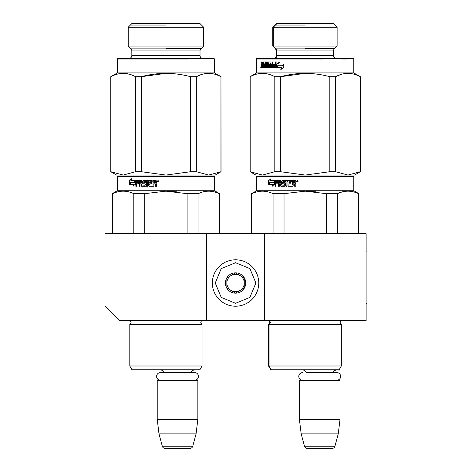 <?xml version="1.0" encoding="UTF-8"?>
<svg xmlns="http://www.w3.org/2000/svg" width="472" height="472" viewBox="0 0 472 472"><rect width="100%" height="100%" fill="white"/><g stroke="black" fill="none" stroke-linecap="round" stroke-linejoin="round"><path stroke-width="0.71" d="M206.547 320.73L206.547 233.681L104.99 233.681L104.99 306.222L119.499 320.73L264.58 320.73L264.58 233.681L366.136 233.681L366.136 320.73L264.58 320.73M206.547 233.681L264.58 233.681M197.556 369.765L157.512 369.765M164.055 372.609A3.481 3.481 122.1 0 0 160.704 370.054M191.007 372.609A3.481 3.481 -122.2 0 1 194.364 370.054M157.223 380.792L197.845 380.792L197.261 380.214L157.801 380.214L157.223 380.792L157.223 419.384L158.999 433.892L162.315 446.246A2.903 2.903 34.1 0 0 165.117 448.4L189.95 448.4A2.903 2.903 -34.1 0 0 192.753 446.246L162.315 446.246M197.845 380.792L197.845 419.384L157.223 419.384M197.845 419.384L196.063 433.892L158.999 433.892M196.063 433.892L192.753 446.246M189.95 448.4L165.117 448.4M269.659 320.73L270.385 322.411L269.081 324.5L269.081 365.995L341.327 365.995L341.327 324.5L268.58 324.5L269.884 322.411L269.205 320.771L340.701 320.771L340.023 322.411L340.023 323.851M301.614 369.765L339.15 369.765L341.327 365.995L340.023 368.254L340.023 369.476L339.321 369.476M340.023 369.476L339.445 370.054L299.69 369.765M336.849 380.214A3.8 3.8 0 0 0 340.648 376.408A3.8 3.8 0 0 0 336.849 372.609L306.239 372.609A3.481 3.481 122.1 0 0 302.882 370.054M336.849 372.609L333.185 372.609A3.481 3.481 -122.2 0 1 336.542 370.054M299.401 380.792L340.023 380.792L339.445 380.214L299.98 380.214L299.401 380.792L299.401 419.384L301.183 433.892L304.493 446.246A2.903 2.903 34.1 0 0 307.296 448.4L332.129 448.4A2.903 2.903 -34.1 0 0 334.931 446.246L304.493 446.246M340.023 380.792L340.023 419.384L299.401 419.384M340.023 419.384L338.241 433.892L301.183 433.892M338.241 433.892L334.931 446.246M332.129 448.4L307.296 448.4M235.563 306.222A23.211 23.211 0 0 0 258.78 283.005A23.211 23.211 0 0 0 235.563 259.795A23.211 23.211 0 0 0 212.353 283.005A23.211 23.211 0 0 0 235.563 306.222M235.563 303.319L249.924 297.372L255.877 283.005L249.924 268.645L235.563 262.697L221.203 268.645L215.256 283.005L221.203 297.372L235.563 303.319M235.563 293.165A10.154 10.154 0 0 0 245.723 283.005A10.154 10.154 0 0 0 235.563 272.851A10.154 10.154 0 0 0 225.41 283.005A10.154 10.154 0 0 0 235.563 293.165M235.563 293.059L244.272 288.032L244.272 277.978L235.563 272.958L226.861 277.978L226.861 288.032L235.563 293.059M231.215 275.465A8.702 8.702 0 0 1 239.918 275.465A8.702 8.702 0 0 0 226.861 283.005A8.702 8.702 0 0 0 239.918 290.546A8.702 8.702 0 0 0 239.918 275.465A8.702 8.702 0 0 1 244.272 283.005M239.918 290.546A8.702 8.702 0 0 1 226.861 283.005M302.576 380.214A3.8 3.8 0 0 1 298.776 376.408A3.8 3.8 0 0 1 302.576 372.609M194.665 380.214A3.8 3.8 0 0 0 198.47 376.408A3.8 3.8 0 0 0 194.665 372.609L160.397 372.609A3.8 3.8 0 0 0 156.598 376.408A3.8 3.8 0 0 0 160.397 380.214M162.338 369.765L167.737 369.765M213.946 176.227L165.926 176.227L213.946 176.227L214.53 176.805L214.53 190.735L219.604 193.667L219.604 233.681M219.232 233.681L219.232 193.667L219.604 193.667M117.906 176.227L117.321 176.805L117.906 176.227L161.389 176.227M165.926 176.227L117.906 176.227L165.926 176.227M161.312 176.227L122.401 176.227L161.312 176.227M168.38 176.227L209.45 176.227L168.38 176.227M214.53 190.735L117.321 190.735L117.321 176.805L214.53 176.805M134.437 182.552L135.328 180.581L135.328 184.263L132.856 186.115L133.641 184.322L129.505 184.322L130.225 182.552L134.815 182.552L135.328 181.395M129.942 184.322L130.65 182.552M133.251 186.115L134.03 184.322L133.641 184.322M129.776 184.322L130.567 182.351M129.34 180.605L129.34 184.322L130.142 182.351L134.349 182.351L135.145 180.581L130.874 180.581L131.641 178.752L129.34 180.605L131.428 179.248M129.776 183.242L129.776 180.605M155.553 186.298L155.553 184.251L155.43 186.298L156.539 186.298L156.539 183.974L155.848 183.307L156.539 182.64L156.539 181.03L156.073 180.581L153.011 180.581L153.011 185.048L153.164 180.581M155.43 184.251L155.099 183.803L153.884 183.803L153.884 185.844L153.435 186.298L149.069 186.298L148.645 185.844L148.645 181.655L148.851 185.844L149.27 186.298M145.099 185.225L142.013 185.048L142.013 181.03L141.624 180.581L136.213 180.581L135.853 181.03L135.853 186.298L136.715 186.298L136.715 183.803L138.756 183.803L138.756 182.729L136.715 182.729L136.856 181.655L139.116 181.655L139.116 186.298L140.019 186.298L140.019 183.803L141.234 183.803L141.234 185.844L141.624 186.298L145.6 186.298L146.007 185.844L146.007 183.177L145.6 182.729L143.818 182.729L143.818 181.655L146.633 181.655L146.633 186.298L147.636 186.298L147.636 181.655L148.645 181.655M146.869 186.298L146.633 181.655M141.913 186.298L141.234 183.803M139.441 186.298L139.441 181.655L139.116 181.655M135.853 181.03L136.567 180.581M145.252 185.048L145.252 183.974L144.845 183.803L145.252 183.974M145.004 185.048L145.004 183.974M153.011 185.048L149.724 185.048L149.724 183.803L151.636 183.803L151.636 182.729L149.724 182.729L149.724 181.826L152.149 181.655L152.149 180.581L143.081 180.581L142.686 181.03L142.686 183.348L143.081 183.803L144.845 183.803M143.358 183.803L142.963 183.348L142.963 181.03L143.358 180.581M141.234 181.826L141.529 182.729L141.529 181.826M141.234 182.729L140.019 182.729L140.166 181.655L141.087 181.655M155.253 181.655L153.884 181.655L153.884 182.729L155.43 182.729L155.253 181.655M155.43 182.729L155.382 181.655M140.479 181.655L141.382 181.655M136.213 186.298L136.213 181.03M155.553 184.251L155.099 183.803M157.294 181.307L158.822 181.307L157.294 181.307M176.917 191.85L165.926 191.154L186.983 193.638M112.619 233.681L112.619 193.667L112.247 193.667L112.247 233.681L112.247 193.667L117.321 190.735L112.247 193.667M144.751 233.681L144.751 193.667L133.794 193.667L133.794 233.681M112.619 193.667C119.676 190.34 126.738 190.34 133.794 193.667M144.751 193.667L165.926 191.154M187.101 233.681L187.101 193.667L198.057 193.667C205.113 190.34 212.176 190.34 219.232 193.667M202.606 191.992L198.057 193.667L198.057 233.681M201.467 320.73L200.748 322.411L202.051 324.5L129.8 324.5L131.104 322.411L130.384 320.73L201.426 320.771L200.748 322.411L202.051 324.5L202.051 365.995L129.8 365.995L129.8 324.5L131.104 322.411M169.513 369.765L131.977 369.765L129.8 365.995L129.8 324.5M165.926 369.765L199.874 369.765L202.051 365.995M158.409 181.395L158.409 181.808L158.108 181.36L157.742 181.808L157.742 180.788L158.415 180.788L157.837 180.788M157.896 181.165L158.191 180.994L157.896 181.165M158.285 181.278L158.321 180.788M116.596 175.065L110.796 171.714L116.596 175.065L123.204 175.065L135.517 171.714L141.305 171.714L165.926 175.065L190.546 171.714L196.334 171.714L208.642 175.065L221.055 171.714L215.256 175.065L123.204 175.065L110.796 171.714L110.796 76.7L117.321 72.93L117.321 59L187.685 59M128.207 27.228L131.83 23.6L200.022 23.6L203.644 27.228L128.207 27.228L128.207 46.085L203.644 46.085L203.644 27.228M203.644 46.085L200.871 48.864L130.98 48.864L128.207 46.085M200.871 48.864A2.903 2.903 -161.4 0 0 200.022 50.917L131.83 50.917A2.903 2.903 161.4 0 0 130.98 48.864M200.022 50.917L200.022 55.519L131.83 55.519L131.83 50.917M200.022 55.519A2.903 2.903 -48.4 0 0 202.919 58.422L119.056 58.422M131.83 55.519A2.903 2.903 48.4 0 1 128.927 58.422M212.795 58.422L202.919 58.422M144.161 59L117.321 59L117.906 58.422L213.238 58.422M213.946 58.422L187.685 58.422L213.946 58.422L214.53 59L214.53 72.93L117.321 72.93L117.321 59L117.906 58.422M201.627 74.476L196.446 76.635M165.908 73.349L141.305 76.7C157.719 72.275 174.133 72.275 190.546 76.7L190.546 171.714M129.175 74.169L123.204 73.349M121.387 175.065L121.865 175.065L121.387 175.065M209.987 175.065L210.465 175.065L209.987 175.065M141.305 171.714L141.305 76.7L135.517 76.7C127.31 72.275 119.103 72.275 110.896 76.7L110.796 171.714M196.334 171.714L196.334 76.7L190.546 76.7M220.955 171.714L220.955 76.7C212.748 72.275 204.541 72.275 196.334 76.7M221.055 171.714L220.955 76.7M221.055 76.7L214.53 72.93M135.517 171.714L135.517 76.7M110.896 171.714L110.896 76.7M165.926 48.262L201.473 48.262M165.926 25.051L130.378 25.051M170.522 176.227L209.45 176.227L170.522 176.227M297.171 181.165L297.472 180.994L297.171 181.165M297.018 181.808L297.171 181.36L297.685 181.808L297.602 180.788L297.018 180.788L297.018 181.808M308.794 369.765L307.012 369.765M353.227 176.227L305.207 176.227L353.227 176.227L353.805 176.805L353.805 190.735L358.885 193.667L358.885 233.681L358.885 193.667L358.508 193.667L358.508 233.681M276.887 176.227L257.181 176.227L256.603 176.805L353.805 176.805L353.805 190.735L256.101 190.735L256.101 176.805L256.685 176.227L276.822 176.227M305.207 176.227L257.181 176.227L305.207 176.227M300.593 176.227L261.677 176.227L300.593 176.227M307.656 176.227L348.731 176.227L307.656 176.227M305.207 369.765L270.757 369.765L268.58 365.995L269.081 365.995L271.258 369.765M251.9 233.681L251.9 193.667L251.523 193.667L251.523 233.681M273.07 233.681L273.07 193.667C266.013 190.34 258.957 190.34 251.9 193.667M284.032 233.681L284.032 193.667L273.07 193.667M326.376 233.681L326.264 193.638M316.199 191.85L305.207 191.154L326.376 193.667L337.338 193.667C344.395 190.34 351.451 190.34 358.508 193.667M341.887 191.992L337.338 193.667L337.338 233.681M284.032 193.667L305.207 191.154M273.719 182.552L274.61 180.581L274.61 184.263L272.137 186.115L272.922 184.322L268.786 184.322L269.506 182.552L274.096 182.552L274.61 181.395M269.217 184.322L269.931 182.552M273.306 184.322L272.922 184.322L273.306 184.322L272.533 186.115M268.621 180.605L270.922 178.752L270.149 180.581L274.421 180.581L273.624 182.351L269.423 182.351L268.621 184.322L268.621 180.605L270.71 179.248M269.848 182.351L269.058 184.322L269.058 183.643M269.058 183.242L269.058 180.605M281.194 186.298L280.515 185.844L280.905 186.298L284.876 186.298L285.289 185.844L285.289 183.177L284.876 182.729L283.094 182.729L283.094 181.655L285.914 181.655L285.914 186.298L286.911 186.298L286.911 181.655L287.92 181.655L287.92 185.844L288.351 186.298L292.711 186.298L293.165 185.844L293.165 183.803L294.251 183.803L294.711 184.251L294.711 186.298L295.814 186.298L295.814 183.974L295.124 183.307L295.814 182.64L295.814 181.03L295.348 180.581L292.292 180.581L292.292 185.048L292.445 180.581M294.835 186.298L294.835 184.251L294.251 183.803M288.551 186.298L288.127 185.844L287.92 181.655M286.144 186.298L285.914 181.655M280.81 185.844L280.81 183.803L280.515 185.844M282.634 183.803L281.967 181.03L281.967 183.348L282.362 183.803L284.126 183.803L284.374 185.225L281.294 185.048L281.294 181.03L280.905 180.581L275.495 180.581L275.135 181.03L275.135 186.298L275.99 186.298L275.99 183.803L278.032 183.803L278.032 182.729L275.99 182.729L276.132 181.655L278.397 181.655L278.397 186.298L279.3 186.298L279.3 183.803L280.515 183.803M278.716 186.298L278.716 181.655L278.397 181.655M281.967 181.03L282.362 180.581L291.43 180.581L291.43 181.655L289 181.826L289 182.729L290.917 182.729L290.917 183.803L289 183.803L289 185.048L292.445 185.048M280.515 181.826L280.515 182.729L280.81 181.826M279.754 181.655L280.663 181.655M280.81 182.729L279.3 182.729L279.448 181.655L280.362 181.655M294.711 181.826L294.835 182.729L294.835 181.826M294.711 182.729L293.165 182.729L293.165 181.655L294.528 181.655M282.244 181.03L282.634 180.581M284.374 185.225L284.374 183.803M275.495 186.298L275.495 181.03L275.849 180.581M296.569 181.307L297.33 180.581L298.103 181.307L297.33 182.027L296.569 181.307L297.378 180.581M297.378 182.027L296.676 181.307M255.376 175.035L262.485 175.065L274.798 171.714L280.58 171.714L305.207 175.065L329.828 171.714L335.616 171.714L347.923 175.065L360.337 171.714L354.531 175.065L262.485 175.065L250.071 171.714L250.071 76.7L256.603 72.93L256.603 59L322.612 59M272.061 66.629L271.282 66.629L271.158 65.555L272.185 65.555L272.061 66.629M336.394 58.422L257.181 58.422L336.394 58.422A2.903 2.903 -49.1 0 1 333.498 55.519L333.498 50.917A2.903 2.903 -161.4 0 1 334.347 48.864L337.12 46.085L273.288 46.085L273.288 27.228L276.911 23.6L276.415 23.6L272.786 27.228L337.12 27.228L333.498 23.6L276.911 23.6M334.347 48.864L276.061 48.864A2.903 2.903 161.4 0 1 276.911 50.917L333.498 50.917A2.903 2.903 -161.4 0 1 334.347 48.864L337.12 46.085L337.12 27.228M272.786 46.085L275.565 48.864L276.061 48.864L273.288 46.085L272.786 46.085L272.786 27.228M333.498 55.519L276.911 55.519L276.911 50.917L276.415 50.917L275.565 48.864M276.911 55.519A2.903 2.903 49.1 0 1 274.014 58.422A2.903 2.903 49.1 0 0 276.911 55.519M257.317 58.422L287.796 58.422L257.181 58.422L256.603 59L287.796 59M347.958 58.422L342.312 58.422L353.227 58.422L353.805 59L353.805 72.93L256.101 72.93L255.376 73.349M340.908 74.476L335.728 76.635M305.183 73.349L280.58 76.7C296.994 72.275 313.408 72.275 329.828 76.7L329.828 171.714M268.45 74.169L262.485 73.349M260.662 175.065L261.146 175.065L260.662 175.065M349.262 175.065L349.746 175.065L349.262 175.065M280.58 171.714L280.58 76.7L274.798 76.7C266.591 72.275 258.385 72.275 250.172 76.7L255.376 73.632M335.616 171.714L335.616 76.7L329.828 76.7M360.236 171.714L360.236 76.7C352.023 72.275 343.817 72.275 335.616 76.7M360.337 76.7L353.805 72.93L360.337 76.7L360.337 171.714L360.236 76.7M274.798 171.714L274.798 76.7M250.172 171.714L250.172 76.7M278.781 63.962L283.542 63.962L282.586 65.732L277.919 65.732L276.84 67.703L282.038 67.703L281.094 69.531M282.586 65.732L277.589 65.732L276.645 67.703L276.645 64.021L276.987 64.021L276.987 66.989M276.987 67.396L276.987 67.703M279.666 62.168L276.987 64.021M283.542 63.962L278.462 63.962L279.359 62.168L276.645 64.021M281.755 67.703L280.805 69.531L283.766 67.673L283.766 63.962L282.698 65.932L284.02 63.962M278.02 65.932L277.176 67.703M282.698 65.932L277.689 65.932L276.84 67.703M265.518 66.629L265.04 66.629L265.618 66.458L265.618 65.555L264.031 65.555L264.031 64.481L265.618 64.481L265.134 64.481L265.04 63.059L265.518 63.059L263.287 63.236L263.287 67.703L261.783 67.703L261.571 67.254L262.096 67.254L262.096 66.54M265.134 65.555L265.04 66.629L263.748 66.629L263.789 67.703L263.789 66.629M268.798 64.481L269.677 64.481L269.984 64.935L269.677 67.703L264.243 67.703L264.243 66.629M269.677 67.703L263.748 67.703M269.677 64.481L268.361 64.481L268.361 63.059L270.816 63.059L268.798 63.059M270.816 63.059L270.397 63.059M270.839 67.703L270.521 67.254L271.247 67.703L275.742 67.703L270.839 67.703M276.45 61.985L275.601 61.985L275.601 64.481L275.247 64.481L275.247 61.985L276.102 61.985L276.102 67.254L275.742 67.703M275.247 64.481L273.312 64.481L273.312 65.555L275.601 65.555L275.247 65.555L275.105 66.629L275.465 66.629L272.981 66.629L272.981 61.985L272.185 61.985L272.185 64.481L271.158 64.481L270.839 61.985L268.267 61.985L267.984 65.106L267.535 65.106L267.535 62.44L267.984 62.44M273.365 61.985L272.58 61.985L272.58 64.481M270.839 61.985L267.825 61.985L267.535 62.44M269.235 66.458L269.665 66.458L269.117 66.629L269.117 65.555L269.547 65.555L267.825 65.555L267.535 65.106M269.117 66.629L267.105 66.629L267.105 61.985L266.444 61.985L266.444 66.629L266.904 66.629L266.904 61.985L267.559 61.985M262.084 61.985L261.571 61.985L262.084 61.985L262.302 64.481L262.839 64.481L262.839 62.44L263.571 61.985L265.535 61.985L265.801 66.629L266.444 66.629M265.535 61.985L263.069 61.985L262.839 62.44M261.046 67.496L261.046 66.475L260.768 67.413L261.14 67.496M260.603 66.977L261.24 66.977L260.916 67.703L260.786 66.977M261.571 61.985L261.889 64.977L261.571 67.254M270.521 63.236L270.521 67.254M262.839 64.481L263.287 64.481M263.346 62.44L263.346 63.077M262.096 64.174L262.402 64.977L261.889 64.977M262.096 65.643L262.402 64.977M263.287 67.703L262.302 67.703L262.096 67.254M263.287 65.555L262.839 65.555L262.839 66.629L263.287 66.629M262.839 66.629L262.084 66.458L262.084 65.555L262.839 65.555M272.58 65.555L272.185 65.555L272.58 65.555L272.456 66.629L271.683 66.629M265.618 64.481L265.518 63.059M264.521 64.481L264.521 65.555M270.934 63.236L270.934 67.254M273.689 64.481L273.689 65.555M275.601 65.555L275.465 66.629M273.365 64.481L273.365 65.555M268.267 65.555L267.984 65.106M269.665 66.458L269.547 65.555M305.207 25.051L275.465 25.051M305.207 48.262L334.943 48.262M290.64 369.765L295.118 369.765M346.295 176.227L309.709 176.227M333.114 176.227L328.718 176.227M280.692 176.227L297.513 176.227M297.531 176.227L301.944 176.227M276.397 176.227C256.379 176.227 256.379 176.227 276.397 176.227M282.728 176.227L284.339 176.227M326.471 176.227L343.132 176.227M318.765 369.765L315.874 369.765M255.376 191.443L251.523 193.667L256.603 190.735L256.603 176.805M331.722 58.422L352.519 58.422M352.708 58.422L322.612 58.422M263.116 58.422L257.8 58.422M256.685 58.422L256.101 59L256.603 59M342.3 59L346.796 59M269.807 175.065L264.544 175.065M339.604 175.065L343.28 175.065M256.603 67.703L256.119 67.703L256.107 63.059L256.101 72.93M256.62 61.985L256.603 66.629M256.107 63.059L256.308 61.985L256.479 66.629M256.148 61.985L256.148 62.44M274.964 48.262L275.465 48.262M309.762 176.227L326.73 176.227L309.762 176.227M332.648 176.227C353.788 176.227 353.788 176.227 332.648 176.227M287.295 58.422L257.889 58.422M366.136 251.086L367.009 251.086L367.009 303.319L366.136 303.319M141.234 185.844L141.529 185.844M261.571 64.31L262.096 64.31M261.571 65.643L262.084 65.643M131.977 369.765L129.8 365.995M117.321 176.805L117.321 190.735M341.327 365.995L341.327 324.5L340.029 322.276M255.877 175.065L250.071 171.714M268.58 324.5L268.58 365.995M256.101 190.735L255.376 191.154M273.512 58.422C275.276 58.245 276.244 57.283 276.415 55.519L276.415 50.917M256.101 61.985L256.101 59M340.418 323.703L340.023 322.488"/></g></svg>
